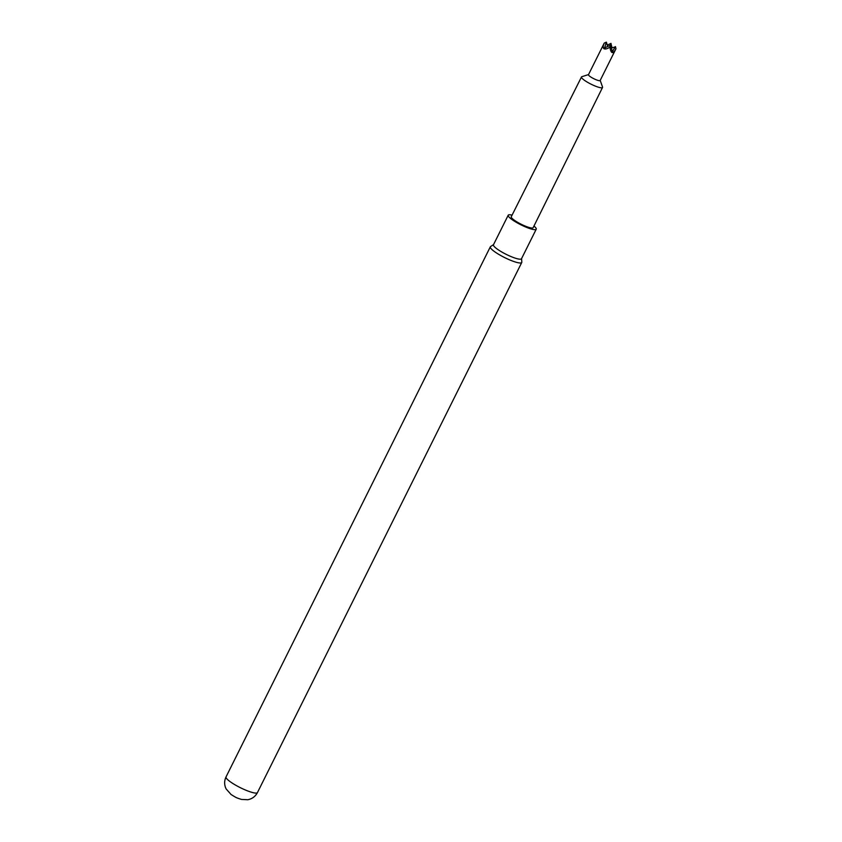 <?xml version="1.0" encoding="UTF-8"?>
<svg xmlns="http://www.w3.org/2000/svg" width="842" height="842" viewBox="0 0 842 842"><rect width="100%" height="100%" fill="white"/><g stroke="black" fill="none" stroke-linecap="round" stroke-linejoin="round"><path stroke-width="1.26" d="M615.965 48.773L600.146 80.516A6.526 1.21 -153.5 0 1 596.22 79.79A6.526 1.21 -153.5 0 1 590.042 76.496A6.526 1.21 -153.5 0 1 588.474 74.696L604.24 43.1L606.314 42.174L604.619 47.878L610.239 45.331L609.924 47.205C610.976 53.835 612.987 54.362 615.965 48.773L615.439 46.584L612.366 51.625L610.671 45.436M600.199 80.422L602.535 86.989A11.756 2.179 -153.5 0 1 602.535 87.452A11.756 2.179 -153.5 0 1 595.452 86.147A11.756 2.179 -153.5 0 1 584.316 80.201A11.756 2.179 -153.5 0 1 581.496 76.959A11.756 2.179 -153.5 0 1 581.864 76.685L588.526 74.591M581.496 76.959L511.262 216.752A12.23 2.273 26.5 0 0 514.209 220.12A12.23 2.273 26.5 0 0 525.787 226.309A12.23 2.273 26.5 0 0 533.154 227.666L602.535 87.452M604.24 43.1C602.967 45.963 602.861 47.815 603.914 48.657C605.061 49.404 607.071 48.92 609.924 47.205M533.965 226.045A15.661 2.905 -153.5 0 1 536.228 229.203A15.661 2.905 -153.5 0 1 531.723 229.14A15.661 2.905 -153.5 0 1 515.957 222.12A15.661 2.905 -153.5 0 1 508.2 215.226A15.661 2.905 -153.5 0 1 512.083 215.131M536.228 229.203L521.503 258.747A15.661 2.905 -153.5 0 1 516.999 258.673A15.661 2.905 -153.5 0 1 501.232 251.663A15.661 2.905 -153.5 0 1 493.465 244.769L508.2 215.226M521.566 258.599L521.819 262.104A17.556 3.263 -153.5 0 1 521.756 262.472A17.556 3.263 -153.5 0 1 516.704 262.399A17.556 3.263 -153.5 0 1 494.412 251.537A17.556 3.263 -153.5 0 1 490.339 246.801A17.556 3.263 -153.5 0 1 490.591 246.538L493.538 244.622M607.303 45.058L611.018 43.395L610.166 45.363L611.092 45.794M610.924 43.51L612.06 47.783M607.692 46.584L606.429 42.237M611.513 48.015L615.344 46.847M604.535 47.478L605.409 47.699M257.452 792.575C255.347 796.511 252.126 798.89 247.801 799.732L241.433 799.426C236.276 797.711 236.812 798.079 231.076 794.501L226.13 788.922C224.193 784.965 224.161 780.966 226.035 776.913A17.556 3.263 26.5 0 0 230.119 781.639A17.556 3.263 26.5 0 0 246.78 790.575A17.556 3.263 26.5 0 0 257.452 792.575L521.756 262.472M612.702 51.425L612.071 50.973M226.035 776.913L490.339 246.801"/></g></svg>
